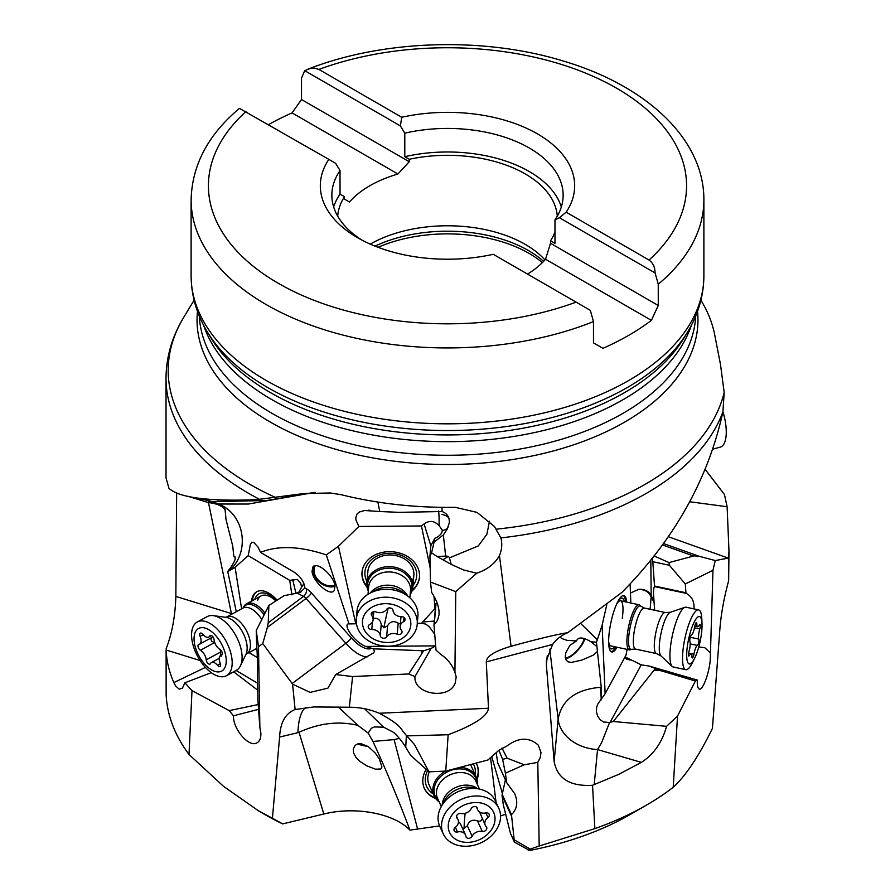 <?xml version="1.0" encoding="UTF-8"?>
<svg xmlns="http://www.w3.org/2000/svg" width="895" height="895" viewBox="0 0 895 895"><rect width="100%" height="100%" fill="white"/><g stroke="black" fill="none" stroke-linecap="round" stroke-linejoin="round"><path stroke-width="1.34" d="M276.018 497.665A279.307 161.257 0 0 1 249.996 484.408A279.307 161.257 180 0 1 249.873 484.329A279.307 161.257 180 0 1 183.811 317.21C172.097 336.531 166.168 356.904 166.022 378.339A281.477 162.51 0 0 0 248.34 493.179A281.477 162.51 0 0 0 248.474 493.246A281.477 162.51 0 0 0 259.505 499.287L303.707 493.559L330.344 492.977L340.995 494.655A268.88 155.238 0 0 0 422.496 506.682A268.88 155.238 0 0 0 455.163 507.297L477.035 512.399L494.387 526.439L500.887 537.895A281.477 162.51 0 0 0 722.914 411.868L724.178 392.469L720.475 364.377L714.568 334.103A268.88 155.238 0 0 0 701.344 300.933L700.908 300.205M439.613 825.906L409.944 830.124C393.889 813.331 355.315 806.115 323.822 814.014L282.663 823.892L272.427 818.243L279.598 737.066C280.303 722.489 285.471 713.315 295.115 709.534L313.72 706.949L349.318 707.229L352.596 676.542L335.703 674.539L327.939 688.132L310.129 692.394L292.564 684.116L295.115 709.534M258.442 810.836L264.786 814.495A258.398 149.185 0 0 0 282.663 823.892M406.375 735.455L405.737 747.28L410.671 755.38L428.973 771.814L445.744 771.098L487.965 759.967L498.985 750.189L506.727 746.161C518.585 737.245 529.113 736.909 538.32 745.188L540.994 752.55L540.256 757.539L537.794 762.372L539.193 846.021L530.209 849.075C527.815 849.903 527.479 850.295 529.191 850.25L531.115 850.172A258.398 149.185 0 0 0 630.214 814.495L646.537 805.075A281.477 162.51 0 0 0 673.208 787.264L677.526 716.078L666.551 726.326C662.087 742.458 653.686 754.474 641.357 762.383L618.736 774.354L592.535 785.284L594.873 828.625A281.477 162.51 0 0 0 646.537 805.075M505.686 814.215L500.551 815.938M496.043 802.3L490.538 757.685M417.685 829.318L394.091 739.594L399.371 738.409M477.069 779.612A28.841 22.498 155.4 0 0 478.109 775.864A28.841 22.498 155.4 0 0 476.856 764.498A28.841 22.498 155.4 0 0 476.129 763.088M426.188 769.219A28.841 22.498 155.4 0 0 423.145 777.128A28.841 22.498 155.4 0 0 424.398 788.495A28.841 22.498 155.4 0 0 435.697 798.541M394.091 739.594L372.935 741.452C385.398 768.313 397.738 797.87 409.944 830.124M372.935 741.452L368.158 733.072L357.877 725.364C338.757 720.799 319.135 723.104 299.019 732.278A3.994 2.685 -30.9 0 1 297.923 732.669L279.598 737.066M375.296 753.098L379.402 759.094L381.93 767.015L380.867 768.995L375.497 769.185L366.894 765.885L360.103 761.544L356.053 757.506L353.693 753.266L353.234 749.003L355.069 745.412L357.653 743.946L361.222 743.723L368.292 746.609L375.296 753.098M189.002 754.474L192 690.604L184.896 682.784L182.446 688.087L179.168 689.161L175.621 685.95L173.843 682.583C169.2 672.011 166.615 661.148 166.112 650.016L166.134 694.632A281.477 162.51 0 0 0 189.002 754.474L223.448 786.28L258.465 810.803L272.427 818.243M176.651 492.787L175.845 596.417C175.252 616.275 171.997 633.772 166.067 648.886M166.022 378.339L166.022 477.885L168.954 488.278C178.206 497.094 204.709 500.999 248.474 499.981L259.505 499.287M196.788 497.978L212.954 501.703L266.744 500.484L314.581 492.362M500.887 537.895C502.408 543.679 501.927 549.597 499.455 555.65C494.778 563.839 487.216 569.69 476.755 573.203L455.756 591.64L454.928 672.313L456.204 676.989L455.163 683.209C448.865 700.237 413.3 694.386 414.967 676.598L408.713 673.969L352.596 676.542M489.52 521.181L486.869 534.304L478.266 545.939L449.424 557.876L451.214 564.409L463.554 569.958L476.755 573.203M722.914 411.868C708.225 478.87 674.539 539.07 621.857 592.468L567.855 632.653C557.283 634.275 538.354 638.817 511.056 646.268L499.455 555.65M580.944 623.748L597.323 639.813L602.122 625.113L606.788 604.729M705.159 469.36L724.435 494.51L727.109 506.727L728.977 551.007L728.474 558.077L715.25 560.561L712.957 570.316L710.35 656.606C710.518 669.348 702.955 691.32 699.196 688.982C697.753 688.244 697.115 685.268 697.294 680.066L695.393 681.017L677.526 716.078M728.474 558.077L728.642 580.777C723.619 599.225 720.609 616.577 719.614 632.843L712.431 728.385C698.838 756.174 685.76 775.808 673.208 787.264M728.642 580.777L728.977 551.007M689.687 501.748L727.109 506.727M663.34 543.5L698.961 556.209L715.25 560.561M698.961 556.209L694.151 555.873L669.024 562.586L669.393 565.282L685.313 583.965L712.957 570.316M653.976 555.929L669.024 562.586M652.175 558.211L652.824 561.713L669.393 565.282M652.824 561.713L654.513 586.012L685.928 592.77L685.313 583.965M685.928 592.77L686.353 593.419C692.003 596.618 694.542 601.776 693.961 608.902M698.782 646.928L704.891 647.779L710.093 652.612M625.034 656.896L641.223 664.851L648.987 666.014L697.294 680.066M648.987 666.014L661.125 670.769L654.178 670.064L613.299 721.504L666.551 726.326M695.393 681.017L661.125 670.769M613.299 721.504L609.573 722.511L601.541 742.805L597.536 749.562A40.376 31.079 5.4 0 1 558.156 718.987L554.128 761.432C557.361 778.661 570.16 786.604 592.535 785.284M554.128 761.432L546.386 664.94L546.42 660.387L552.595 644.434C556.421 639.153 561.501 635.226 567.855 632.653M552.595 644.434L486.298 661.908L488.491 708.247C487.596 716.157 474.149 724.984 448.149 734.739L406.71 735.88L402.358 730.588C399.83 725.811 392.111 720.039 379.211 713.259A62.728 50.165 -175.2 0 0 349.318 707.229M445.744 771.098L448.149 734.739M539.193 846.021L594.873 828.625M511.213 815.49L502.039 795.442L502.196 794.391L511.481 814.685L514.435 842.184L529.191 850.25M514.435 842.184L510.396 833.122L503.303 804.683L502.039 795.442M491.724 756.633L502.453 793.753M368.158 733.072L371.436 728.172L374.602 726.919L383.686 727.21L364.578 708.762M338.377 707.061L357.877 725.364M292.564 684.116L262.761 643.572L258.498 646.761L259.874 727.579L260.837 732.781C261.139 738.274 259.651 741.731 256.362 743.152C248.239 747.012 232.946 728.765 233.438 715.787L229.209 710.619L192 690.604M258.275 704.544L229.209 710.619M257.682 690.179L233.662 671.809M211.298 672.671L184.896 682.784M231.447 614.362A40.376 19.858 107.2 0 0 231.425 613.567L232.633 613.713M257.335 657.579L248.989 652.612M258.711 709.31L233.438 715.787M241.616 608.846L235.094 567.34L248.195 555.65L289.734 580.363L297.353 579.445L300.731 583.249L301.57 587.176A11.534 7.35 120.7 0 0 303.83 583.54M291.893 594.862L289.734 580.363M277.126 600.176A28.841 15.181 -118.5 0 0 276.823 599.829A28.841 15.181 -118.5 0 0 256.764 591.718A28.841 15.181 -118.5 0 0 251.495 601.127M248.195 555.65L250.331 544.574L251.819 542.191L253.867 542.515L258.152 547.237L260.546 552.394C278.043 545.256 299.959 546.095 326.295 554.922L338.455 546.263L358.884 526.461L356.042 520.275L355.774 517.791L357.127 513.808L359.432 511.996L364.657 510.508L379.771 511.526L377.847 502.05M218.648 503.93L222.419 505.798C245.789 518.138 249.325 553.994 228.851 570.988L235.094 567.34M218.85 504.019L248.351 504.042L315.118 492.339M356.467 623.781L355.785 623.793L338.455 546.263M435.406 608.074L421.59 623.278L417.305 623.312M434.97 608.108L433.986 596.238M430.193 567.9L421.444 525.969L424.073 523.922C429.466 520.163 434.467 520.733 439.098 525.656A11.534 0.794 89.6 0 0 438.908 514.289A11.534 0.794 89.6 0 0 438.628 511.067M358.884 526.461L421.444 525.969M411.957 591.036A28.841 23.069 -175.2 0 0 417.652 583.831A28.841 23.069 -175.2 0 0 419.475 577.208A28.841 23.069 -175.2 0 0 396.933 552.405A28.841 23.069 -175.2 0 0 363.84 565.707A28.841 23.069 -175.2 0 0 362.005 572.341A28.841 23.069 -175.2 0 0 367.095 587.232M451.214 564.409L437.062 556.489L445.665 556.108L443.338 534.919L447.075 529.415L449.29 522.848C449.659 517.265 447.254 513.495 442.074 511.537L399.259 512.343L379.771 511.526M443.338 534.919L434.086 542.09L431.591 552.864L429.947 556.142L430.495 582.052L455.756 591.64M447.97 527.513A11.534 8.659 27.7 0 1 442.219 530.522C442.219 533.028 440.295 535.378 436.424 537.593L434.769 538.287L434.086 542.09M437.062 556.489L431.591 552.864M486.298 661.908C486.488 656.303 494.734 651.09 511.056 646.268M405.737 747.28A67.326 64.899 24.5 0 0 393.599 732.378L383.686 727.21M428.973 771.814L414.463 744.539L406.71 735.88M537.794 762.372L524.246 764.777L505.395 773.202L506.771 782.801L514.67 793.664C518.227 801.998 517.176 809.002 511.481 814.685M502.017 748.03L507.051 758.166L524.246 764.777M502.196 794.391L505.418 779.847M496.154 752.695L497.743 762.954M498.94 750.234L502.621 759.385L505.395 773.202M507.051 758.166L502.621 759.385M408.713 673.969L421.455 654.267L421.903 650.71L373.148 648.819L374.613 651.314L373.271 653.093L335.703 674.539M367.118 656.896A31.146 13.235 53.2 0 1 345.828 643.315L306.045 598.486L267.314 627.484L262.761 643.572M267.314 627.484L268.243 622.775L268.858 605.479L256.25 630.528L258.498 646.761M268.243 622.775L303.483 596.383L297.241 593.139L284.207 595.634L268.858 605.479M259.874 727.579L257.917 700.282L257.312 673.991C257.771 668.833 257.514 657.937 256.529 641.301L256.25 630.528M260.546 552.394L294.511 572.397L298.483 575.597A11.534 4.9 53.2 0 1 304.568 585.789A11.534 4.9 53.2 0 1 304.826 588.015L300.161 592.378A11.534 3.927 71.8 0 1 298.852 592.143L295.093 593.62M355.785 623.793L349.016 623.904C342.651 623.077 352.071 640.63 365.619 646.425L373.148 648.819M349.016 623.904L326.295 554.922M312.053 571.39L312.836 567.083C316.651 560.662 334.227 575.832 334.998 586.225L334.215 590.532C330.4 596.954 312.836 581.772 312.053 571.39M421.59 623.278L425.964 624.162L429.41 626.97L434.735 634.287M439.098 525.656L442.074 529.75M430.495 582.052L431.658 592.479C437.006 600.556 439.456 607.974 439.031 614.708L437.554 620.257L433.986 625.079L436.01 650.072L440.474 654.223C447.388 658.709 452.21 664.739 454.928 672.313M435.675 645.91L431.133 648.428L414.967 676.598M431.133 648.428L423.492 650.855L421.455 654.267M423.492 650.855L421.903 650.71M297.241 593.139L300.809 592.154M298.852 592.143L301.57 587.176M434.019 624.71L436.01 603.566L434.243 624.352M434.321 539.148L430.831 545.681L429.947 556.142M335.021 586.382A15.573 11.389 36.6 0 1 320.477 583.115A15.573 11.389 36.6 0 1 312.937 570.193A15.573 11.389 36.6 0 1 313.709 566.266M315.297 565.718A14.421 10.539 -143.4 0 0 314.179 572.375A14.421 10.539 -143.4 0 0 334.853 585.319M358.089 743.834A14.421 2.271 -171.1 0 0 363.157 745.322A14.421 2.271 -171.1 0 0 367.767 746.262M368.158 746.519A15.573 2.45 8.9 0 1 362.632 745.412A15.573 2.45 8.9 0 1 357.608 743.969M370.239 244.111A109.872 63.433 180 0 1 525.197 244.357A109.872 63.433 180 0 1 544.954 259.919M658.261 305.486L651.392 320.365A256.384 148.022 180 0 1 602.939 348.334L593.486 342.875L593.486 321.596A256.384 148.022 180 0 1 266.207 304.58A256.384 148.022 180 0 1 191.116 199.909L191.116 275.794A256.384 148.022 180 0 0 266.207 380.464A256.384 148.022 0 0 0 545.614 412.55A256.384 148.022 0 0 0 703.884 275.794L703.884 199.909A256.384 148.022 180 0 1 658.261 284.196L658.261 305.486L550.503 243.283L550.503 240.833A109.872 63.433 0 0 0 554.967 231.95M550.503 243.283L545.547 259.248A109.872 63.433 0 0 1 527.524 274.094M557.283 216.187A109.872 63.433 0 0 0 525.197 173.898A109.872 63.433 0 0 0 409.261 159.276L404.797 156.703L404.797 133.154L400.367 125.893L304.68 70.649L301.514 78.234L301.514 99.524L409.261 161.726L397.906 174.01A109.872 63.433 0 0 0 349.453 201.99L343.378 198.477M658.261 284.196L655.084 272.953L559.397 217.709L554.967 219.857L554.967 243.406L550.503 240.833M651.392 320.365L545.547 259.248M361.837 240.061A115.645 66.767 180 0 1 331.855 195.199A115.645 66.767 180 0 1 340.033 170.553L335.603 163.282L328.834 159.377A127.18 73.424 0 0 0 357.564 237.701A127.18 73.424 0 0 0 493.246 254.303L590.32 310.341L593.486 321.596M328.834 159.377L239.48 108.373M340.033 170.553L340.033 194.092L344.497 196.676L344.497 199.126L349.453 201.99M268.589 124.595A256.384 148.022 180 0 1 292.061 112.904L301.514 99.524M397.906 174.01L292.061 112.904M409.261 161.726L409.261 159.276M344.497 196.676A109.872 63.433 0 0 0 337.717 216.187M318.889 69.43A239.077 138.031 180 0 1 616.722 88.281A239.077 138.031 180 0 1 649.032 260.042L566.166 212.193A127.18 73.424 0 0 0 537.436 133.87A127.18 73.424 0 0 0 401.754 117.267L318.889 69.43L314.693 68.188L310.162 68.557L304.68 70.649M649.032 260.042C652.992 262.917 655.006 267.225 655.084 272.953M566.166 212.193L559.397 217.709M404.797 133.154A115.645 66.767 180 0 1 563.145 195.199A115.645 66.767 180 0 1 554.967 219.857M401.754 117.267L400.367 125.893M404.797 156.703A115.645 66.767 180 0 1 561.333 206.98M333.667 206.98A115.645 66.767 180 0 1 340.033 194.092M630.46 593.049L638.672 589.357A11.59 8.782 179.4 0 1 651.191 595.857L650.822 559.901M653.999 600.366L654.021 601.966L651.28 597.547A11.59 10.572 -31.8 0 0 651.191 595.857L653.999 600.366C653.238 592.926 653.395 588.328 654.469 586.572L654.513 586.012M654.021 601.966L654.704 610.256M651.28 597.547L651.124 597.155C649.244 592.143 645.094 589.548 638.672 589.357M602.122 625.113L605.121 693.726L625.985 655.151L627.115 649.401M630.841 603.006L630.114 583.831M626.724 602.122A28.841 6.981 102.1 0 0 623.837 595.6A28.841 6.981 102.1 0 0 621.723 596.294A28.841 6.981 102.1 0 0 610.166 626.265A28.841 6.981 102.1 0 0 611.71 651.985A28.841 6.981 102.1 0 0 613.825 651.303A28.841 6.981 102.1 0 0 617.024 647.23M630.706 660.051L626.858 659.358L624.721 657.489M605.121 693.726L597.894 703.906L596.663 707.195L596.406 711.682L597.659 716.179L600.254 719.826L603.554 721.985L609.573 722.511M655.241 669.046L654.178 670.064M549.765 649.177L558.156 718.987C561.702 700.058 575.731 689.508 600.243 687.326L601.261 687.326A38.172 11.4 -74 0 1 601.194 697.977A40.376 3.58 89.3 0 0 600.802 692.808A40.376 3.58 89.3 0 0 600.243 687.326M600.948 700.27A38.172 11.4 106 0 0 601.194 697.977M601.261 687.326L597.435 651.403L593.351 655.118L581.795 660.107L571.245 662.434L567.989 661.819L565.987 659.895L565.26 656.729L565.841 652.623L569.835 645.463L576.458 640.909L566.971 640.35L561.501 638.403L560.125 636.904M584.793 638.627A15.573 5.482 -48.4 0 1 581.895 644.959A15.573 5.482 -48.4 0 1 565.517 658.675M576.458 640.909C578.36 636.804 583.092 637.05 590.666 641.625L596.92 646.537L596.462 642.297A38.541 11.512 106 0 0 597.323 639.813M597.435 651.403L596.92 646.537M596.462 642.297L590.666 641.625M565.327 657.724A14.421 5.068 131.6 0 0 576.235 651.381A14.421 5.068 131.6 0 0 584.088 638.672A14.421 5.068 131.6 0 0 584.122 638.426M615.928 646.995A28.841 6.981 -77.9 0 1 612.739 651.068A28.841 6.981 -77.9 0 1 611.184 651.784M623.267 595.578A28.841 6.981 -77.9 0 1 625.627 601.887M608.701 643.673A25.955 6.287 102.1 0 0 614.641 646.716M624.341 601.608A25.955 6.287 102.1 0 0 617.662 601.943M616.789 603.778A23.069 5.583 -77.9 0 1 620.537 600.791A23.069 5.583 -77.9 0 1 622.965 610.703A23.069 5.583 102.1 0 1 622.271 618.255M656.527 653.596A20.999 5.079 -77.9 0 1 654.536 641.111A20.999 5.079 -77.9 0 1 665.354 612.549L670.333 612.281A22.543 5.459 -77.9 0 0 659.537 642.89A22.543 5.459 -77.9 0 0 660.946 655.89L656.527 653.596L635.528 649.088A20.999 5.079 102.1 0 1 633.548 636.602A20.999 5.079 -77.9 0 1 644.355 608.041L640.954 606.273A22.23 5.381 -77.9 0 0 634.074 613.892A22.23 5.381 -77.9 0 0 628.793 636.132A22.23 5.381 102.1 0 0 631.702 649.289L630.181 649.815A23.069 5.583 -77.9 0 1 629.342 649.882L610.837 645.899A23.069 5.583 -77.9 0 1 608.645 641.637M235.105 558.704L234.904 557.182M222.419 505.798L225.037 509.221L226.032 519.626L232.79 546.274L233.763 556.119C236.593 556.757 235.497 560.639 230.485 567.788L227.722 571.48A38.541 17.844 -115.3 0 0 228.851 570.988M236.302 611.721L227.722 571.48M225.272 510.553A40.376 15.987 -11.7 0 0 208.479 502.61L231.425 613.567L175.845 596.417M419.509 576.861A28.841 23.069 4.8 0 1 417.708 583.148A28.841 23.069 4.8 0 1 412.271 590.129M366.939 586.292A28.841 23.069 4.8 0 1 362.039 571.994M412.987 585.509A25.955 20.753 -175.2 0 0 415.011 582.242A25.955 20.753 -175.2 0 0 400.054 554.956A25.955 20.753 -175.2 0 0 366.592 565.92A25.955 20.753 -175.2 0 0 367.006 581.605M368.304 590.968A23.069 18.448 4.8 0 1 366.872 583.171L367.867 571.502A23.069 18.448 4.8 0 1 369.333 566.199A23.069 18.448 4.8 0 1 395.803 555.56A23.069 18.448 4.8 0 1 413.848 575.407A23.069 18.448 4.8 0 1 412.382 580.71M252.356 600.657A28.841 15.181 61.5 0 1 257.201 591.494M276.555 600.545A25.955 13.671 -118.5 0 0 254.862 599.303M257.682 600.221A23.069 12.15 61.5 0 1 261.161 595.891A23.069 12.15 61.5 0 1 275.861 600.981M476.699 764.173A28.841 22.498 -24.6 0 1 477.807 775.204A28.841 22.498 -24.6 0 1 476.845 778.74M435.171 797.803A28.841 22.498 -24.6 0 1 424.252 788.159M427.631 770.55A25.955 20.249 155.4 0 0 433.202 793.876M475.167 774.678A25.955 20.249 155.4 0 0 473.31 763.827M470.49 764.576A23.069 18.001 -24.6 0 1 471.038 765.65L476.106 776.748A23.069 18.001 -24.6 0 1 477.326 784.4M439.143 801.864A23.069 18.001 -24.6 0 1 434.153 795.935L429.074 784.837A23.069 18.001 -24.6 0 1 429.287 771.803M434.153 795.935A23.069 18.001 -24.6 0 1 433.135 786.85A23.069 18.001 -24.6 0 1 445.397 771.121M459.851 767.373A23.069 18.001 -24.6 0 1 476.106 776.748M439.792 826.298A30.564 23.852 -24.6 0 1 438.449 814.249A30.564 23.852 -24.6 0 1 441.157 806.787A30.564 23.852 -24.6 0 1 479.742 789.144A30.564 23.852 -24.6 0 1 495.382 800.868L498.839 808.409A30.564 23.852 -24.6 0 1 500.171 820.458A30.564 23.852 155.4 0 1 473.723 845.294A30.564 23.852 155.4 0 1 443.238 833.838L439.792 826.298M443.238 833.838A30.564 23.852 155.4 0 1 441.906 821.8A30.564 23.852 -24.6 0 1 475.771 795.991A30.564 23.852 -24.6 0 1 498.839 808.409M448.54 822.975A24.232 18.907 -24.6 0 1 475.39 802.524A24.232 18.907 -24.6 0 1 494.734 821.912A24.232 18.907 -24.6 0 1 467.895 842.363A24.232 18.907 -24.6 0 1 448.54 822.975M489.263 815.502A3.367 2.629 155.4 0 0 489.117 814.17A3.367 2.629 155.4 0 0 485.75 812.906A7.988 6.231 -24.6 0 1 477.751 809.93A7.988 6.231 -24.6 0 1 477.348 808.509A3.367 2.629 155.4 0 0 477.169 807.905A3.367 2.629 155.4 0 0 474.249 806.563A3.367 2.629 155.4 0 0 471.15 808.644A7.988 6.231 -24.6 0 1 461.014 813.477A3.367 2.629 155.4 0 0 457.479 814.539A3.367 2.629 155.4 0 0 456.629 817.582A3.367 2.629 155.4 0 0 457.043 818.175A7.988 6.231 -24.6 0 1 458.027 819.596A7.988 6.231 -24.6 0 1 458.374 822.74A7.988 6.231 -24.6 0 1 455.309 827.416A3.367 2.629 155.4 0 0 454.157 830.705A3.367 2.629 155.4 0 0 457.535 831.97A7.988 6.231 -24.6 0 1 465.534 834.957A7.988 6.231 -24.6 0 1 465.937 836.366A3.367 2.629 155.4 0 0 466.105 836.97A3.367 2.629 155.4 0 0 469.025 838.313A3.367 2.629 155.4 0 0 472.124 836.232A7.988 6.231 -24.6 0 1 482.271 831.399A3.367 2.629 155.4 0 0 486.802 828.625A3.367 2.629 155.4 0 0 486.645 827.304A3.367 2.629 155.4 0 0 486.231 826.7A7.988 6.231 -24.6 0 1 485.258 825.279A7.988 6.231 -24.6 0 1 487.976 817.471A3.367 2.629 155.4 0 0 489.263 815.502M479.653 812.101L485.258 825.279M482.237 818.656C481.555 820.961 479.966 821.711 477.46 820.894C472.504 819.205 469.125 820.816 467.324 825.727L472.124 836.232M465.187 813.309A38.675 11.68 -91.3 0 0 464.147 828.49L462.267 827.83M464.147 828.49L467.324 825.727M465.534 834.957L460.287 823.534L458.475 821.487M629.342 649.882A23.069 5.583 -77.9 0 1 627.149 636.155A23.069 5.583 -77.9 0 1 639.041 604.763A23.069 5.583 -77.9 0 1 639.768 605.177L640.954 606.273M670.277 648.797A30.564 7.395 -77.9 0 1 684.921 607.291A30.564 7.395 -77.9 0 1 686.029 607.202L698.615 609.909A30.564 7.395 102.1 0 0 682.863 651.504A30.564 7.395 -77.9 0 0 685.76 669.684L673.174 666.976A30.564 7.395 -77.9 0 1 672.201 666.439A30.564 7.395 -77.9 0 1 670.277 648.797M694.598 658.362A24.232 5.862 -77.9 0 1 692.305 662.099A24.232 5.862 -77.9 0 1 686.98 649.546A24.232 5.862 -77.9 0 1 695.068 620.459A24.232 5.862 -77.9 0 1 702.016 623.86A24.232 5.862 -77.9 0 1 701.758 630.986A24.232 5.862 -77.9 0 1 694.598 658.362L692.462 662.624A30.564 7.395 -77.9 0 1 689.586 667.334A30.564 7.395 -77.9 0 1 685.76 669.684M688.445 654.044A3.367 0.817 102.1 0 0 688.77 656.046A3.367 0.817 102.1 0 0 689.463 655.364A7.988 1.935 -77.9 0 1 691.097 653.742A7.988 1.935 -77.9 0 1 691.947 656.695A3.367 0.817 102.1 0 0 692.305 657.948A3.367 0.817 102.1 0 0 693.927 654.211A7.988 1.935 -77.9 0 1 697.373 645.429A3.367 0.817 102.1 0 0 698.659 642.565A3.367 0.817 102.1 0 0 698.838 639.108A7.988 1.935 -77.9 0 1 698.615 634.935A7.988 1.935 -77.9 0 1 699.8 628.984A3.367 0.817 102.1 0 0 699.979 624.475A3.367 0.817 102.1 0 0 699.286 625.169A7.988 1.935 -77.9 0 1 697.641 626.791A7.988 1.935 -77.9 0 1 696.802 623.826A3.367 0.817 102.1 0 0 696.444 622.584A3.367 0.817 102.1 0 0 694.811 626.321A7.988 1.935 -77.9 0 1 691.376 635.103A3.367 0.817 102.1 0 0 689.81 639.656A3.367 0.817 102.1 0 0 689.9 641.413A7.988 1.935 -77.9 0 1 688.949 651.538A3.367 0.817 102.1 0 0 688.445 654.044M702.016 623.86L701.825 619.105A30.564 7.395 102.1 0 0 698.615 609.909M263.958 614.596A22.23 11.702 61.5 0 0 243.093 608.041L243.485 607.202A23.069 12.15 61.5 0 1 246.572 603.801A23.069 12.15 61.5 0 1 264.775 612.896M207.215 616.599A30.564 16.099 61.5 0 1 213.245 615.626A30.564 16.099 61.5 0 1 234.065 632.597A30.564 16.099 61.5 0 1 241.829 661.125A30.564 16.099 61.5 0 1 240.453 665.824A30.564 16.099 61.5 0 1 236.347 670.344L226.435 675.725A30.564 16.099 61.5 0 1 208.602 670.512A30.564 16.099 61.5 0 1 191.832 631.188A30.564 16.099 -118.5 0 1 197.303 621.969L207.215 616.599M197.303 621.969A30.564 16.099 -118.5 0 1 220.998 633.47A30.564 16.099 -118.5 0 1 231.917 666.495A30.564 16.099 61.5 0 1 226.435 675.725M226.032 663.777A24.232 12.754 61.5 0 1 207.55 666.954A24.232 12.754 61.5 0 1 194.26 635.786A24.232 12.754 61.5 0 1 212.741 632.608A24.232 12.754 61.5 0 1 226.032 663.777M198.019 645.508A3.367 1.779 -118.5 0 0 200.435 650.251A7.988 4.206 61.5 0 1 206.208 659.85A3.367 1.779 -118.5 0 0 207.707 663.128A3.367 1.779 -118.5 0 0 210.045 664.068A3.367 1.779 -118.5 0 0 210.47 663.609A7.988 4.206 61.5 0 1 211.488 662.535A7.988 4.206 61.5 0 1 217.451 665.242A3.367 1.779 -118.5 0 0 219.969 666.395A3.367 1.779 -118.5 0 0 220.181 663.128A7.988 4.206 61.5 0 1 219.275 657.814A7.988 4.206 61.5 0 1 220.707 655.409A7.988 4.206 61.5 0 1 221.389 655.174A3.367 1.779 -118.5 0 0 221.669 655.073A3.367 1.779 -118.5 0 0 222.083 652.343A3.367 1.779 -118.5 0 0 219.857 649.311A7.988 4.206 61.5 0 1 214.084 639.701A3.367 1.779 -118.5 0 0 212.585 636.434A3.367 1.779 -118.5 0 0 210.247 635.495A3.367 1.779 -118.5 0 0 209.822 635.953A7.988 4.206 61.5 0 1 208.803 637.027A7.988 4.206 61.5 0 1 202.841 634.32A3.367 1.779 -118.5 0 0 200.323 633.168A3.367 1.779 -118.5 0 0 199.719 634.186A3.367 1.779 -118.5 0 0 200.111 636.423A7.988 4.206 61.5 0 1 199.585 644.154A7.988 4.206 61.5 0 1 198.903 644.389A3.367 1.779 -118.5 0 0 198.612 644.49A3.367 1.779 -118.5 0 0 198.019 645.508M221.009 656.482L220.248 649.569M214.856 642.923L211.634 641.133L210.974 639.298L211.522 637.688M712.778 449.156L720.318 447.12A30.564 11.836 -105.2 0 0 726.125 428.235A30.564 11.836 74.8 0 0 722.947 411.745M366.872 583.171A23.069 18.448 4.8 0 1 367.241 580.933A23.069 18.448 4.8 0 1 392.838 566.893A23.069 18.448 4.8 0 1 412.852 587.075A23.069 18.448 4.8 0 1 412.494 589.313A23.069 18.448 4.8 0 1 410.145 594.515M357.463 608.22A30.564 24.445 4.8 0 1 369.557 593.385A30.564 24.445 4.8 0 1 408.5 596.685A30.564 24.445 4.8 0 1 417.898 616.342L417.227 624.285A30.564 24.445 -175.2 0 0 390.701 597.547A30.564 24.445 -175.2 0 0 356.792 616.152A30.564 24.445 4.8 0 0 356.311 619.116L356.982 611.184A30.564 24.445 4.8 0 1 357.463 608.22M417.227 624.285A30.564 24.445 -175.2 0 1 416.746 627.25A30.564 24.445 4.8 0 1 380.979 645.563A30.564 24.445 4.8 0 1 356.311 619.116M410.413 627.484A24.232 19.377 4.8 0 1 382.064 641.995A24.232 19.377 4.8 0 1 362.889 618.68A24.232 19.377 4.8 0 1 391.238 604.17A24.232 19.377 4.8 0 1 410.413 627.484M368.27 626.187A3.367 2.696 -175.2 0 0 368.214 626.522A3.367 2.696 -175.2 0 0 371.794 629.498A7.988 6.388 4.8 0 1 380.274 635.651A3.367 2.696 -175.2 0 0 382.993 638.18A3.367 2.696 -175.2 0 0 386.64 636.826A7.988 6.388 4.8 0 1 397.246 634.208A3.367 2.696 -175.2 0 0 402.056 632.105A3.367 2.696 -175.2 0 0 401.497 630.416A7.988 6.388 4.8 0 1 400.177 626.388A7.988 6.388 4.8 0 1 400.3 625.605A7.988 6.388 4.8 0 1 403.623 621.645A3.367 2.696 -175.2 0 0 405.077 619.642A3.367 2.696 -175.2 0 0 401.508 616.666A7.988 6.388 4.8 0 1 393.028 610.513A3.367 2.696 -175.2 0 0 390.309 607.985A3.367 2.696 -175.2 0 0 386.651 609.327A7.988 6.388 4.8 0 1 376.057 611.945A3.367 2.696 -175.2 0 0 371.291 613.724A3.367 2.696 -175.2 0 0 371.246 614.048A3.367 2.696 -175.2 0 0 371.805 615.749A7.988 6.388 4.8 0 1 373.125 619.776A7.988 6.388 4.8 0 1 369.68 624.52A3.367 2.696 -175.2 0 0 368.27 626.187M400.378 623.938L398.185 623.166C393.722 620.481 390.186 621.354 387.58 625.784L383.865 627.82L381.214 624.609C380.464 619.664 377.645 617.617 372.734 618.456M697.529 311.315A250.466 144.61 180 0 1 550.156 451.785A250.466 144.61 180 0 1 270.391 422.127A250.466 144.61 180 0 1 197.471 311.315M496.434 529.146A279.307 161.257 0 0 0 724.178 392.469M299.019 732.278L323.822 814.014M205.436 667.413L173.843 682.583M200.088 660.499L166.112 650.016M208.412 501.088A40.376 19.858 107.2 0 1 208.479 502.61L188.028 496.3M668.173 536.664L728.284 558.122M693.524 556.008L662.334 544.887M594.202 784.691L597.536 749.562L641.357 762.383M530.209 849.075L514.58 840.025M297.923 732.669A69.329 21.737 76.5 0 1 305.833 707.374M236.123 670.478L257.514 683.198M442.074 511.537L441.962 507.32M445.665 556.108A3.457 2.003 180 0 1 448.115 556.522A3.457 2.003 180 0 1 449.424 557.876M448.115 556.522L442.935 559.778M379.211 713.259L488.491 708.247M497.497 762.395L506.659 782.454M371.537 648.237A25.373 10.785 53.2 0 1 351.265 637.855A5.773 1.007 -41.6 0 1 345.828 643.315L292.128 683.534M292.699 579.658L295.954 593.329M351.265 637.855L311.482 593.027A11.534 4.9 -126.8 0 0 306.37 588.821L304.826 588.015M365.619 646.425L435.652 645.877M422.395 622.025L434.31 621.063M424.073 523.922L430.831 545.715M306.37 588.821A5.773 3.916 117.5 0 1 303.483 596.383A5.773 2.45 53.2 0 1 303.819 596.562A5.773 2.45 53.2 0 1 306.045 598.486A5.773 1.007 138.4 0 0 311.482 593.027M448.809 517.959A11.534 6.936 -3.4 0 0 441.873 514.502M542.381 262.604A115.354 66.599 0 0 0 529.068 253.386A115.354 66.599 180 0 0 378.059 247.3M543.601 261.374A114.493 66.107 0 0 0 528.464 250.555A114.493 66.107 180 0 0 375.027 246.125M576.111 302.141A239.077 138.031 180 0 1 278.446 283.391A239.077 138.031 180 0 1 245.968 111.528M207.495 332.157L211.041 338.008A250.466 144.61 180 0 0 270.391 392.581A250.466 144.61 0 0 0 683.959 338.008L687.505 332.157A254.225 146.769 0 0 1 267.739 387.546A254.225 146.769 180 0 1 207.495 332.157C196.71 314.369 191.25 295.585 191.116 275.794M691.354 325.31A248.307 143.357 0 0 1 520.387 435.339A248.307 143.357 0 0 1 271.923 399.662A248.307 143.357 180 0 1 203.646 325.31M199.294 316.013A248.307 143.357 180 0 0 271.923 413.289A248.307 143.357 0 0 0 539.237 445.128A248.307 143.357 0 0 0 695.706 316.013M654.469 586.572L686.353 593.419M650.128 609.271L651.124 597.155M610.099 722.377L641.223 664.851M546.386 664.94L547.259 655.744M438.785 801.092A22.23 17.341 -24.6 0 1 434.321 787.656A22.23 17.341 155.4 0 1 457.155 768.995A22.23 17.341 155.4 0 1 476.968 783.628M441.28 806.552L437.61 798.53A20.999 16.378 -24.6 0 1 436.693 790.251A20.999 16.378 155.4 0 1 454.873 773.19A20.999 16.378 155.4 0 1 475.804 781.066L479.474 789.077M442.219 804.829A20.999 16.378 -24.6 0 1 442.454 802.849A20.999 16.378 -24.6 0 1 456.763 787.018A20.999 16.378 -24.6 0 1 477.561 788.663M441.157 806.787L444.479 800.667A22.543 17.587 -24.6 0 1 472.929 787.645L479.742 789.144M477.348 808.509L476.834 807.391M485.873 812.884L487.976 817.471M477.46 820.894L482.271 831.399M455.41 827.327L457.535 831.97M456.45 816.878L457.043 818.175M688.423 655.14L689.463 655.364M695.605 623.569L696.802 623.826M694.52 627.854L699.8 628.984M690.269 637.262L698.838 639.108M690.224 643.885L697.373 645.429M688.579 653.059L693.927 654.211M245.868 654.469L246.494 653.965A20.999 11.053 61.5 0 0 250.253 647.622A20.999 11.053 61.5 0 0 242.758 624.945A20.999 11.053 61.5 0 0 226.491 617.047L243.026 608.074A20.999 11.053 61.5 0 1 261.642 619.362M213.245 615.626L225.876 617.315A22.543 11.87 61.5 0 1 241.236 629.823A22.543 11.87 61.5 0 1 246.964 650.855A22.543 11.87 61.5 0 1 245.946 654.323L240.453 665.824M206.208 659.85L220.013 652.377M214.229 642.778L200.435 650.251M203.21 634.745L200.111 636.423M210.862 635.383L209.822 635.953M220.371 663.654L217.451 665.242M368.382 590.051A22.23 17.777 -175.2 0 1 367.99 581.963A22.23 17.777 4.8 0 1 394.001 568.638A22.23 17.777 4.8 0 1 411.588 590.029A22.23 17.777 -175.2 0 1 410.223 593.598M368.024 594.291L368.639 586.986A20.999 16.792 -175.2 0 1 368.975 584.95A20.999 16.792 4.8 0 1 392.256 572.162A20.999 16.792 4.8 0 1 410.481 590.532L409.854 597.826M370.34 592.949A20.999 16.792 4.8 0 1 389.851 585.263A20.999 16.792 4.8 0 1 407.796 596.126M369.557 593.385L374.96 590.42A22.543 18.023 4.8 0 1 403.667 592.848L408.5 596.685M380.274 635.651L381.214 624.609M372.432 621.969L371.794 629.498M372.074 612.471L371.805 615.749M403.981 617.427L403.623 621.645M398.185 623.166L397.246 634.208M387.58 625.784L386.64 636.826M383.865 627.82A38.675 2.853 100.5 0 1 387.792 609.629A38.675 2.853 100.5 0 1 388.15 608.164M194.092 300.205L183.811 317.21M237.611 500.339L217.485 500.036M369.859 510.239L368.628 510.251M413.479 743.342L414.452 744.55M497.564 762.685L506.783 782.834M435.731 604.315L433.986 624.911M239.446 108.396C208.076 134.709 191.966 165.217 191.116 199.909M703.884 199.909C704.197 138.971 646.179 85.719 564.152 61.296C484.184 36.426 382.344 39.604 307.242 69.474M687.505 332.157C698.29 314.369 703.75 295.585 703.884 275.794M217.474 503.493L209.531 501.222M476.42 807.033L477.751 809.93M456.484 816.229L458.027 819.596M639.041 604.763L620.537 600.791M665.354 612.549L644.355 608.041M635.528 649.088L631.702 649.289M670.333 612.281L684.921 607.291M660.946 655.89L672.201 666.439M688.557 653.193L691.097 653.742M694.844 626.187L697.641 626.791M246.572 603.801L261.161 595.891M246.494 653.965L256.932 648.304M226.491 617.047L225.719 617.293M212.965 636.904L199.585 644.154M211.488 635.573L208.803 637.027M222.072 654.659L220.707 655.409M219.219 658.34L211.488 662.535M412.852 587.075L413.848 575.407M373.808 611.688L373.125 619.776M400.994 616.655L400.177 626.388"/></g></svg>
